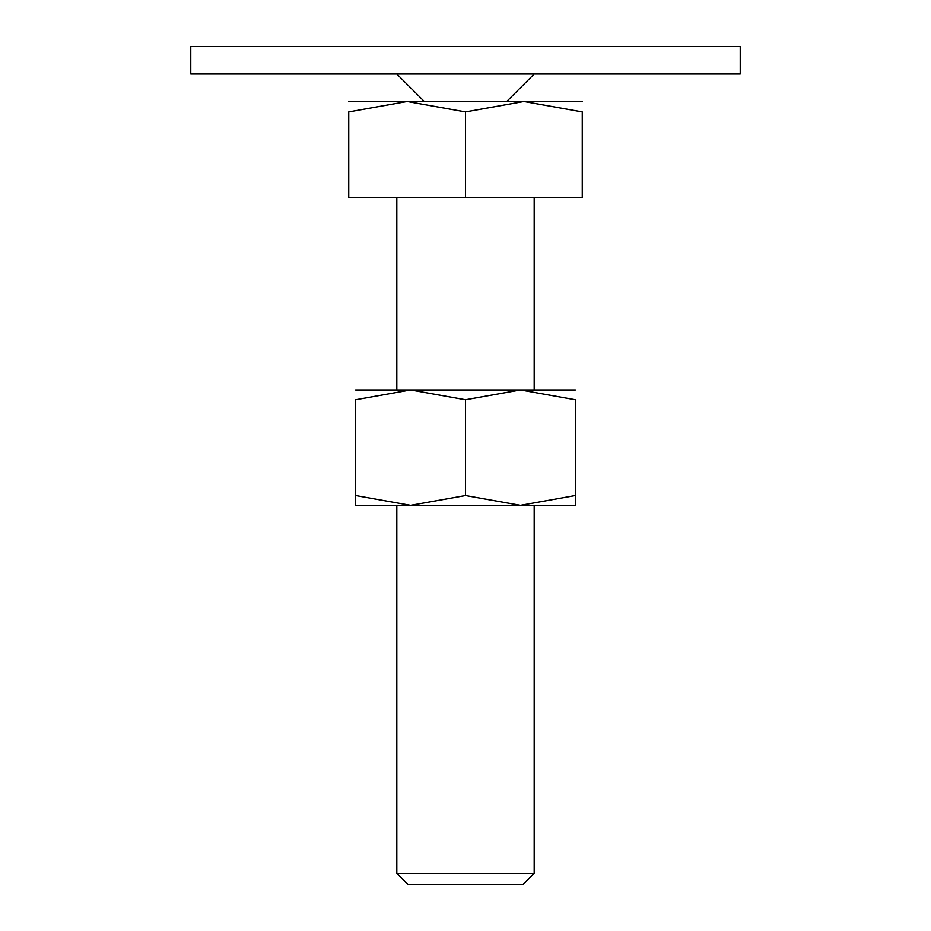 <?xml version="1.0" encoding="UTF-8"?>
<svg xmlns="http://www.w3.org/2000/svg" width="931" height="931" viewBox="0 0 931 931"><rect width="100%" height="100%" fill="white"/><g stroke="black" fill="none" stroke-linecap="round" stroke-linejoin="round"><path stroke-width="1.4" d="M190.774 46.55L740.226 46.55L740.226 74.026L190.774 74.026L190.774 46.55M465.5 101.491L407.126 101.491L465.5 111.918L523.874 101.491L465.5 101.491M396.815 873.301L407.976 884.45L523.024 884.45L534.185 873.301L396.815 873.301L396.815 505.335M465.5 111.918L465.5 197.651L348.741 197.651L348.741 111.918L407.126 101.491L348.741 101.491M348.741 111.941C348.741 97.964 348.741 97.964 348.741 111.941M582.259 111.941C582.259 97.964 582.259 97.964 582.259 111.941M582.259 101.491L523.874 101.491L582.259 111.918L582.259 197.651L465.5 197.651M575.393 505.335L520.441 505.335L465.5 495.525L410.559 505.335L355.607 495.525C355.607 508.663 355.607 508.663 355.607 495.501L355.607 399.771L410.559 389.949L465.5 399.771L520.441 389.949L575.393 399.771L575.393 495.525C575.393 508.663 575.393 508.663 575.393 495.501L520.441 505.335L355.607 505.335M575.393 389.949L355.607 389.949M575.393 399.783C575.393 386.621 575.393 386.621 575.393 399.783M355.607 399.783C355.607 386.621 355.607 386.621 355.607 399.783M465.5 399.771L465.5 495.525M424.292 101.491L396.815 74.026M506.708 101.491L534.185 74.026M534.185 197.651L534.185 389.949M534.185 505.335L534.185 873.301M396.815 197.651L396.815 389.949"/></g></svg>
